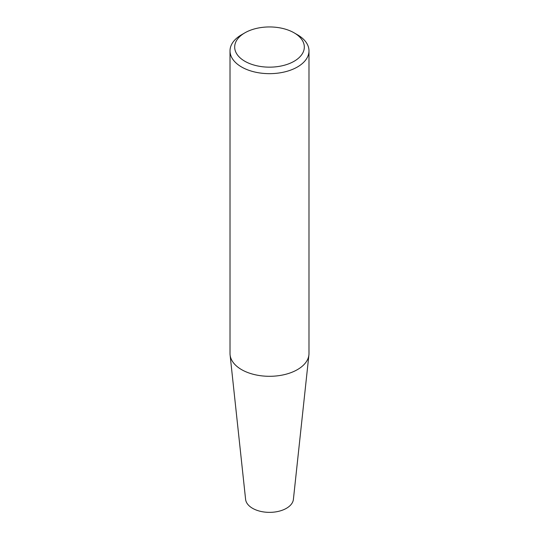 <?xml version="1.0" encoding="UTF-8"?>
<svg xmlns="http://www.w3.org/2000/svg" width="539" height="539" viewBox="0 0 539 539"><rect width="100%" height="100%" fill="white"/><g stroke="black" fill="none" stroke-linecap="round" stroke-linejoin="round"><path stroke-width="0.81" d="M297.42 34.745L294.126 32.839A34.819 20.105 180 0 1 294.119 61.271A34.819 20.105 180 0 1 244.881 61.271A34.819 20.105 180 0 1 244.874 32.839A34.819 20.105 180 0 1 294.126 32.839L297.42 34.745A39.488 22.8 180 0 1 308.988 50.861A39.488 22.8 180 0 1 269.5 73.661A39.488 22.8 180 0 1 230.012 50.861A39.488 22.8 180 0 1 241.58 34.745L244.874 32.839M230.012 50.861L230.012 353.51A39.488 22.8 0 0 0 230.092 354.918A39.488 22.8 0 0 0 241.58 369.626A39.488 22.8 0 0 0 283.474 374.827A39.488 22.8 0 0 0 308.908 354.918A39.488 22.8 0 0 0 308.988 353.51L308.988 50.861M230.092 354.918L245.602 499.39A23.945 13.825 0 0 0 252.569 508.311A23.945 13.825 0 0 0 277.976 511.464A23.945 13.825 0 0 0 293.398 499.39L308.908 354.918"/></g></svg>
